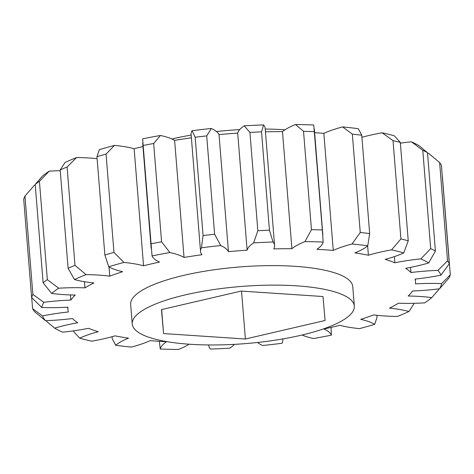 <?xml version="1.0" encoding="UTF-8"?>
<svg xmlns="http://www.w3.org/2000/svg" width="474" height="474" viewBox="0 0 474 474"><rect width="100%" height="100%" fill="white"/><g stroke="black" fill="none" stroke-linecap="round" stroke-linejoin="round"><path stroke-width="0.71" d="M338.187 292.991A111.408 28.653 -4.6 0 1 354.327 306.109A111.408 28.653 -4.6 0 1 274.345 340.302A111.408 28.653 -4.6 0 1 148.374 337.103A111.408 28.653 -4.6 0 1 132.234 323.979A111.408 28.653 -4.6 0 1 212.216 289.786A111.408 28.653 -4.6 0 1 338.187 292.991M132.234 323.979L130.664 304.468A111.408 28.653 -4.6 0 1 210.646 270.275A111.408 28.653 -4.6 0 1 336.617 273.48A111.408 28.653 -4.6 0 1 352.757 286.598L354.327 306.109M73.618 330.846L73.677 331.587L79.65 338.175A77.783 20.003 -4.6 0 1 98.237 331.705A174.361 44.84 -4.6 0 1 93.171 330.052A174.361 44.84 -4.6 0 1 88.531 328.304A77.783 20.003 -4.6 0 1 62.562 332.185A200.935 51.678 175.4 0 1 54.694 328.156A77.783 20.003 -4.6 0 1 77.718 322.77A174.361 44.84 -4.6 0 1 72.481 318.528A77.783 20.003 -4.6 0 1 45.463 320.685L34.377 311.483A210.657 54.178 -4.6 0 1 32.587 308.633L42.476 315.921A77.783 20.003 -4.6 0 1 68.38 311.981A174.361 44.84 -4.6 0 1 67.912 309.516A174.361 44.84 -4.6 0 1 67.96 307.182A77.783 20.003 -4.6 0 1 41.736 307.466L31.61 297.524L23.7 199.187A210.657 54.178 175.4 0 1 24.962 196.088L32.872 294.425L43.845 302.293A77.783 20.003 -4.6 0 1 70.857 300.072L70.442 294.935M70.857 300.072A174.361 44.84 -4.6 0 1 75.277 295.047A77.783 20.003 -4.6 0 1 51.636 293.436L43.116 282.788A210.657 54.178 -4.6 0 1 47.335 279.654L58.693 288.204A77.783 20.003 -4.6 0 1 84.97 287.854A174.361 44.84 -4.6 0 1 93.941 282.942A77.783 20.003 -4.6 0 1 74.489 279.553L68.102 268.284A210.657 54.178 -4.6 0 1 74.993 265.333L86.013 274.612A77.783 20.003 -4.6 0 1 109.767 276.158A174.361 44.84 -4.6 0 1 122.671 271.697A77.783 20.003 -4.6 0 1 114.862 269.522A77.783 20.003 -4.6 0 1 108.736 266.755L104.867 255L96.951 156.663L99.315 149.689A200.935 51.678 -4.6 0 1 114.524 145.382L106.052 154.091L113.961 252.429L123.945 262.448A77.783 20.003 -4.6 0 1 143.557 265.784L134.136 148.718A77.783 20.003 175.4 0 0 114.524 145.382M67.083 166.996A210.657 54.178 175.4 0 0 60.186 169.947L65.068 162.487A200.935 51.678 -4.6 0 1 76.592 157.546L67.083 166.996L74.993 265.333M60.186 169.947L68.102 268.284M282.777 338.94A77.783 20.003 -4.6 0 1 282.883 339.668A77.783 20.003 -4.6 0 1 281.953 343.289A200.935 51.678 175.4 0 1 262.667 345.505A77.783 20.003 -4.6 0 1 257.512 342.477M410.525 267.389L410.94 272.538A77.783 20.003 -4.6 0 1 437.958 270.381L447.539 260.854A210.657 54.178 -4.6 0 1 449.322 263.704L440.939 275.145A77.783 20.003 -4.6 0 1 415.04 279.085A174.361 44.84 -4.6 0 1 415.508 281.55A174.361 44.84 -4.6 0 1 415.461 283.885A77.783 20.003 -4.6 0 1 441.685 283.6L450.3 274.813A210.657 54.178 -4.6 0 1 449.038 277.912L439.576 288.779A77.783 20.003 -4.6 0 1 412.564 290.995A174.361 44.84 -4.6 0 1 408.138 296.019A77.783 20.003 -4.6 0 1 431.784 297.631A200.935 51.678 175.4 0 1 424.728 302.862A77.783 20.003 -4.6 0 1 398.45 303.212A174.361 44.84 -4.6 0 1 389.48 308.124A77.783 20.003 -4.6 0 1 408.932 311.513A200.935 51.678 175.4 0 1 397.408 316.454A77.783 20.003 -4.6 0 1 373.648 314.908A174.361 44.84 -4.6 0 1 360.744 319.369A77.783 20.003 -4.6 0 1 374.685 324.311A200.935 51.678 175.4 0 1 359.476 328.618A77.783 20.003 -4.6 0 1 339.864 325.283A174.361 44.84 -4.6 0 1 323.902 328.992A77.783 20.003 -4.6 0 1 331.373 335.148A200.935 51.678 175.4 0 1 313.521 338.525A77.783 20.003 -4.6 0 1 305.268 336.256A77.783 20.003 -4.6 0 1 302.098 335.005M374.685 324.311L377.049 317.337L376.883 315.293M112.077 336.7L112.243 338.774L115.65 345.285A77.783 20.003 -4.6 0 1 128.525 338.169A174.361 44.84 -4.6 0 1 115.028 335.847A77.783 20.003 -4.6 0 1 91.873 341.191A200.935 51.678 175.4 0 1 79.65 338.175M46.452 320.649L46.505 321.307L54.694 328.156M31.705 297.619L32.587 308.633M31.61 297.524A210.657 54.178 -4.6 0 1 32.872 294.425M43.116 282.788L35.2 184.451L42.216 176.369A200.935 51.678 -4.6 0 1 49.272 171.138L39.425 181.323L47.335 279.654M39.425 181.323A210.657 54.178 175.4 0 0 35.2 184.451M104.867 255A210.657 54.178 -4.6 0 1 113.961 252.429M106.052 154.091A210.657 54.178 175.4 0 0 96.951 156.663M143.557 265.784A174.361 44.84 -4.6 0 1 159.519 262.075A77.783 20.003 -4.6 0 1 152.047 255.919L142.627 138.852A200.935 51.678 -4.6 0 1 160.479 135.475L153.671 143.486L161.587 241.823L169.899 252.541A77.783 20.003 -4.6 0 1 184.036 257.435L174.616 140.369A77.783 20.003 175.4 0 0 160.479 135.475M150.904 243.843A210.657 54.178 -4.6 0 1 161.587 241.823M153.671 143.486A210.657 54.178 175.4 0 0 142.994 145.506M203.079 235.566L195.169 137.229L192.047 130.711A77.783 20.003 175.4 0 0 191.117 134.332L200.532 251.398A77.783 20.003 -4.6 0 1 201.468 247.784L203.079 235.566A210.657 54.178 -4.6 0 1 214.615 234.239L220.748 245.562A77.783 20.003 -4.6 0 1 228.444 251.682L219.024 134.616A77.783 20.003 175.4 0 0 211.333 128.495L206.705 135.902L214.615 234.239M206.705 135.902A210.657 54.178 175.4 0 0 195.169 137.229M257.838 230.737L249.928 132.4L244.211 125.829A77.783 20.003 175.4 0 0 237.699 133.105L247.12 250.171A77.783 20.003 -4.6 0 1 253.631 242.901L257.838 230.737A210.657 54.178 -4.6 0 1 269.445 230.192L273.03 241.989A77.783 20.003 -4.6 0 1 274.588 245.485A77.783 20.003 -4.6 0 1 273.759 248.921A174.361 44.84 -4.6 0 1 291.901 248.702A77.783 20.003 -4.6 0 1 304.983 241.604L311.448 229.689L303.532 131.351L295.563 124.538A77.783 20.003 175.4 0 0 282.486 131.636L291.901 248.702M274.588 245.485L265.173 128.413A77.783 20.003 175.4 0 0 263.609 124.923L261.529 131.855L269.445 230.192M261.529 131.855A210.657 54.178 175.4 0 0 249.928 132.4M311.448 229.689A210.657 54.178 -4.6 0 1 322.326 229.961L323.173 242.066A77.783 20.003 -4.6 0 1 316.887 249.336A174.361 44.84 -4.6 0 1 333.269 250.426A77.783 20.003 -4.6 0 1 352.022 243.986L360.252 232.485L352.336 134.148L342.601 126.913A77.783 20.003 175.4 0 0 323.849 133.36L333.269 250.426M295.563 124.538A200.935 51.678 -4.6 0 1 313.752 124.994L322.326 229.961M314.416 131.624A210.657 54.178 175.4 0 0 303.532 131.351M360.252 232.485A210.657 54.178 -4.6 0 1 369.667 233.564L367.765 245.781A77.783 20.003 -4.6 0 1 354.89 252.897A174.361 44.84 -4.6 0 1 368.393 255.219A77.783 20.003 -4.6 0 1 391.542 249.875L400.921 238.943L393.011 140.606L382.127 132.809A77.783 20.003 175.4 0 0 361.923 137.3M342.601 126.913A200.935 51.678 -4.6 0 1 358.35 128.715L361.757 135.226L369.667 233.564M361.757 135.226A210.657 54.178 175.4 0 0 352.336 134.148M400.921 238.943A210.657 54.178 -4.6 0 1 408.238 240.751L403.771 252.891A77.783 20.003 -4.6 0 1 385.184 259.361A174.361 44.84 -4.6 0 1 394.883 262.762A77.783 20.003 -4.6 0 1 420.853 258.881L430.694 248.619L422.784 150.282L411.438 141.815A77.783 20.003 175.4 0 0 400.382 143.154M382.127 132.809A200.935 51.678 -4.6 0 1 394.35 135.825L400.323 142.413L408.238 240.751M400.323 142.413A210.657 54.178 175.4 0 0 393.011 140.606M430.694 248.619A210.657 54.178 -4.6 0 1 435.405 251.03L428.727 262.91A77.783 20.003 -4.6 0 1 405.697 268.296A174.361 44.84 -4.6 0 1 410.94 272.538M411.438 141.815A200.935 51.678 -4.6 0 1 419.306 145.844L427.495 152.693L435.405 251.03M427.495 152.693A210.657 54.178 175.4 0 0 422.784 150.282M447.539 260.854L439.623 162.517L428.537 153.315A77.783 20.003 175.4 0 0 427.548 153.351M439.623 162.517A210.657 54.178 175.4 0 1 441.413 165.367L449.322 263.704M450.3 274.813L442.39 176.476M431.784 297.631L438.8 289.549L438.746 288.879M331.373 335.148L331.03 327.41M234.334 344.361A77.783 20.003 -4.6 0 1 229.789 348.171A200.935 51.678 175.4 0 1 210.391 349.077A77.783 20.003 -4.6 0 1 208.827 345.587A77.783 20.003 -4.6 0 1 208.815 344.954M189.019 344.195A77.783 20.003 -4.6 0 1 178.437 349.462A200.935 51.678 175.4 0 1 160.248 349.006A77.783 20.003 -4.6 0 1 166.534 341.73A174.361 44.84 -4.6 0 1 150.151 340.64A77.783 20.003 -4.6 0 1 131.399 347.087A200.935 51.678 175.4 0 1 115.65 345.285M159.377 341.327L160.248 349.006M35.254 185.121A77.783 20.003 175.4 0 0 34.424 185.221L24.962 196.088M84.97 287.854L84.479 281.716M60.245 170.687A77.783 20.003 175.4 0 0 49.272 171.138M109.767 276.158L109.026 266.927M97.117 158.707A77.783 20.003 175.4 0 0 76.592 157.546M184.036 257.435A174.361 44.84 -4.6 0 1 201.965 254.734A77.783 20.003 -4.6 0 1 200.532 251.398M367.64 245.888L368.393 255.219M394.392 256.6L394.883 262.762M439.576 288.779A200.935 51.678 175.4 0 0 441.685 283.6M440.939 275.145A200.935 51.678 175.4 0 0 437.958 270.381M428.727 262.91A200.935 51.678 175.4 0 0 420.853 258.881M403.771 252.891A200.935 51.678 175.4 0 0 391.542 249.875M367.765 245.781A200.935 51.678 175.4 0 0 352.022 243.986M323.173 242.066A200.935 51.678 175.4 0 0 304.983 241.604M273.03 241.989A200.935 51.678 175.4 0 0 253.631 242.901M228.444 251.682A174.361 44.84 -4.6 0 1 247.12 250.171M220.748 245.562A200.935 51.678 175.4 0 0 201.468 247.784M169.899 252.541A200.935 51.678 175.4 0 0 152.047 255.919M123.945 262.448A200.935 51.678 175.4 0 0 108.736 266.755M86.013 274.612A200.935 51.678 175.4 0 0 74.489 279.553M58.693 288.204A200.935 51.678 175.4 0 0 51.636 293.436M43.845 302.293A200.935 51.678 175.4 0 0 41.736 307.466M42.476 315.921A200.935 51.678 175.4 0 0 45.463 320.685M142.97 146.59A174.361 44.84 175.4 0 0 134.136 148.718M191.395 137.821A174.361 44.84 175.4 0 0 174.616 140.369M192.047 130.711A200.935 51.678 -4.6 0 1 211.333 128.495M237.699 133.105A174.361 44.84 175.4 0 0 219.024 134.616M244.211 125.829A200.935 51.678 -4.6 0 1 263.609 124.923M282.486 131.636A174.361 44.84 175.4 0 0 265.446 131.825M323.849 133.36A174.361 44.84 175.4 0 0 314.623 132.673M408.932 311.513L413.814 304.053L413.755 303.313M171.902 138.995A111.408 28.653 -4.6 0 1 191.176 135.072M216.488 131.523A111.408 28.653 -4.6 0 1 239.666 129.639M265.221 129.047A111.408 28.653 -4.6 0 1 284.981 129.805M161.468 309.599L241.171 291.077L322.984 296.523L325.093 320.489L245.39 339.011L163.577 333.566L161.468 309.599M163.577 333.566L161.646 309.558M245.39 339.011L241.533 291.101M282.824 338.928L282.883 339.668M208.779 344.954L208.827 345.587M142.686 143.024L151.165 248.429M314.327 128.94L322.847 234.879M415.307 279.056L415.508 281.55M67.723 307.199L67.912 309.516"/></g></svg>
